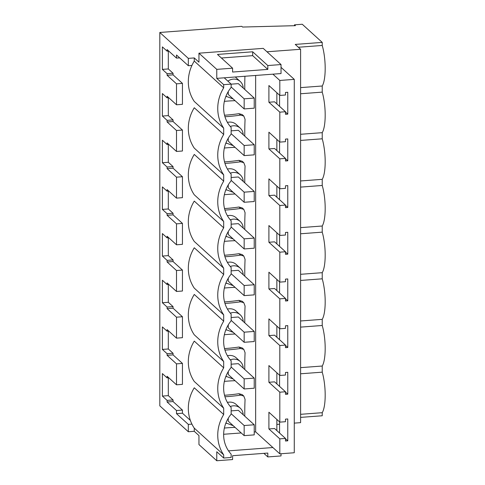 <?xml version="1.0" encoding="UTF-8"?>
<svg xmlns="http://www.w3.org/2000/svg" width="485" height="485" viewBox="0 0 485 485"><rect width="100%" height="100%" fill="white"/><g stroke="black" fill="none" stroke-linecap="round" stroke-linejoin="round"><path stroke-width="0.73" d="M224.222 77.812L216.771 78.37L216.771 69.367L198.953 53.186L263.216 48.367L281.027 64.553L281.027 73.556L224.222 77.812L231.145 84.105L231.145 87.439A31.404 29.142 132.3 0 0 231.145 127.44L231.145 134.109A31.404 29.142 -47.7 0 0 231.145 174.115L231.145 180.784A31.404 29.142 -47.7 0 0 231.145 220.784L231.145 227.453A31.404 29.142 -47.7 0 0 231.145 267.459L231.145 274.128A31.404 29.142 -47.7 0 0 231.145 314.128L231.145 320.797A31.404 29.142 -47.7 0 0 231.145 360.798L231.145 367.466A31.404 29.142 -47.7 0 0 231.145 407.473L231.145 414.141A31.404 29.142 -47.7 0 0 231.145 454.142L231.145 457.476L223.694 458.034L216.771 451.747L216.771 460.75L198.953 444.563L198.953 435.56L194.267 431.298L188.319 431.747L159.814 405.848L159.814 32.471L241.785 26.329L242.567 27.045L295.413 25.675L294.486 24.832L302.264 24.25L322.228 42.395L295.244 44.414L300.597 49.276L266.986 51.792M231.145 84.105L223.694 84.663L216.771 78.37M223.694 458.034L223.694 454.875A38.4 35.629 -47.7 0 1 223.694 414.523L223.694 408.206A38.4 35.629 -47.7 0 1 223.694 367.848L223.694 361.537A38.4 35.629 -47.7 0 1 223.694 321.179L223.694 314.862A38.4 35.629 -47.7 0 1 223.694 274.51L223.694 268.193A38.4 35.629 -47.7 0 1 223.694 227.835L223.694 221.518A38.4 35.629 -47.7 0 1 223.694 181.166L223.694 174.849A38.4 35.629 -47.7 0 1 223.694 134.49L223.694 128.179A38.4 35.629 -47.7 0 1 223.694 87.821L223.694 84.663M254.225 431.977L255.643 431.868L255.643 75.46M223.646 434.269L241.203 432.953M224.531 395.257A175.237 162.59 132.3 0 0 238.959 393.705L240.536 395.136A175.237 162.59 132.3 0 1 224.949 396.76M244.792 416.203A281.361 261.057 132.3 0 1 245.07 399.385L243.791 396.051L242.215 394.62L238.959 393.705M224.531 255.237A175.237 162.59 132.3 0 0 238.959 253.685L240.536 255.122A175.237 162.59 132.3 0 1 224.949 256.741M244.792 276.189A281.361 261.057 132.3 0 1 245.07 259.372L243.791 256.038L242.215 254.607L238.959 253.685M224.531 301.912A175.237 162.59 132.3 0 0 238.959 300.361L240.536 301.791A175.237 162.59 132.3 0 1 224.949 303.416M244.792 322.864A281.361 261.057 132.3 0 1 245.07 306.041L243.791 302.707L242.215 301.276L238.959 300.361M224.531 348.582A175.237 162.59 132.3 0 0 238.959 347.03L240.536 348.466A175.237 162.59 132.3 0 1 224.949 350.085M244.792 369.534A281.361 261.057 132.3 0 1 245.07 352.71L243.791 349.382L242.215 347.945L238.959 347.03M224.531 161.899A175.237 162.59 132.3 0 0 238.959 160.347L240.536 161.778A175.237 162.59 132.3 0 1 224.949 163.396M244.792 182.845A281.361 261.057 132.3 0 1 245.07 166.028L243.791 162.693L242.215 161.262L238.959 160.347M224.531 115.224A175.237 162.59 132.3 0 0 238.959 113.672L240.536 115.103A175.237 162.59 132.3 0 1 224.949 116.727M244.792 136.176A281.361 261.057 132.3 0 1 245.07 119.352L243.791 116.024L242.215 114.587L238.959 113.672M224.531 208.568A175.237 162.59 132.3 0 0 238.959 207.016L240.536 208.447A175.237 162.59 132.3 0 1 224.949 210.072M244.792 229.52A281.361 261.057 132.3 0 1 245.07 212.697L243.791 209.362L242.215 207.932L238.959 207.016M223.694 87.821L194.267 61.086A38.4 35.629 132.3 0 0 191.927 65.451A38.4 35.629 132.3 0 0 194.267 101.438L223.694 128.179M223.694 134.49L194.267 107.755A38.4 35.629 132.3 0 0 194.267 148.113L223.694 174.849M198.953 53.186L198.953 62.189L194.267 57.927L188.319 58.37L159.814 32.471M194.267 61.086L194.267 57.927M255.643 431.868L279.815 453.833L279.815 438.852L285.483 438.428L285.483 441.004L287.769 440.829L287.769 418.967L285.483 419.137L285.483 421.707L279.815 422.132L279.815 392.183L285.483 391.759L285.483 394.329L287.769 394.159L287.769 372.292L285.483 372.462L285.483 375.038L279.815 375.463L279.815 345.514L285.483 345.084L285.483 347.66L287.769 347.49L287.769 325.623L285.483 325.793L285.483 328.363L279.815 328.788L279.815 298.839L285.483 298.414L285.483 300.985L287.769 300.815L287.769 278.948L285.483 279.124L285.483 281.694L279.815 282.118L279.815 252.17L285.483 251.745L285.483 254.316L287.769 254.146L287.769 232.279L285.483 232.448L285.483 235.025L279.815 235.449L279.815 205.494L285.483 205.07L285.483 207.647L287.769 207.471L287.769 185.609L285.483 185.779L285.483 188.35L279.815 188.774L279.815 158.825L285.483 158.401L285.483 160.971L287.769 160.802L287.769 138.934L285.483 139.104L285.483 141.681L279.815 142.105L279.815 112.15L268.908 102.244L268.908 85.524L279.815 95.43L279.815 80.455L272.891 74.169M279.815 438.852L268.908 428.946L268.908 412.226L279.815 422.132M279.815 392.183L268.908 382.277L268.908 365.557L279.815 375.463M279.815 345.514L268.908 335.602L268.908 318.881L279.815 328.788M279.815 298.839L268.908 288.933L268.908 272.212L279.815 282.118M279.815 252.17L268.908 242.264L268.908 225.543L279.815 235.449M279.815 205.494L268.908 195.588L268.908 178.868L279.815 188.774M279.815 158.825L268.908 148.919L268.908 132.199L279.815 142.105M244.925 76.26A281.361 261.057 132.3 0 0 244.792 89.501M235.073 100.68A175.237 162.59 132.3 0 0 224.367 101.365M232.594 68.185L232.594 72.041L267.811 69.403L267.811 65.542L252.679 51.792L217.462 54.435L232.594 68.185L216.771 69.367M281.027 64.553L267.811 65.542M168.319 51.089L168.319 68.943L173.048 73.241L173.048 74.848L182.445 83.384L182.445 104.33L176.498 104.778L167.107 96.242L167.107 97.849L162.378 93.55L162.378 116.06L167.107 120.359L167.107 121.965L176.498 130.501L176.498 151.447L167.107 142.911L167.107 144.524L162.378 140.226L162.378 162.736L167.107 167.028L167.107 168.641L176.498 177.171L176.498 198.116L167.107 189.587L167.107 191.193L162.378 186.895L162.378 209.405L167.107 213.703L167.107 215.31L176.498 223.846L176.498 244.792L167.107 236.256L167.107 237.862L162.378 233.57L162.378 256.074L167.107 260.372L167.107 261.979L176.498 270.515L176.498 291.461L167.107 282.931L167.107 284.537L162.378 280.239L162.378 302.749L167.107 307.047L167.107 308.654L176.498 317.19L176.498 338.136L167.107 329.6L167.107 331.207L162.378 326.914L162.378 349.418L167.107 353.717L167.107 355.323L176.498 363.859L176.498 384.805L182.445 384.362L182.445 363.411L173.048 354.881L173.048 353.274L168.319 348.976L168.319 331.116M168.319 97.758L168.319 115.618L173.048 119.91L173.048 121.523L182.445 130.053L182.445 151.005L176.498 151.447M168.319 144.433L168.319 162.287L173.048 166.585L173.048 168.192L182.445 176.728L182.445 197.674L176.498 198.116M168.319 191.102L168.319 208.962L173.048 213.254L173.048 214.867L182.445 223.397L182.445 244.343L176.498 244.792M168.319 237.771L168.319 255.631L173.048 259.93L173.048 261.536L182.445 270.072L182.445 291.018L176.498 291.461M168.319 284.446L168.319 302.3L173.048 306.599L173.048 308.205L182.445 316.741L182.445 337.687L176.498 338.136M168.319 377.791L168.319 395.645L173.048 399.943L173.048 401.55L182.445 410.086L182.445 413.208L190.356 420.398M191.927 65.451L188.319 65.724L188.319 58.37M279.815 453.833L294.268 452.747L294.268 79.37L279.815 80.455M294.268 79.37L281.027 67.342M279.815 112.15L285.483 111.726L285.483 114.302L287.769 114.127L287.769 92.265L285.483 92.435L285.483 95.005L279.815 95.43M285.483 111.726L274.577 101.82L268.908 102.244M276.862 92.75L276.862 103.899M243.185 88.046A10.288 9.548 132.3 0 0 240.214 81.444L236.146 77.745A10.288 9.548 132.3 0 0 235.195 76.994M267.811 69.403L252.679 55.654L252.679 51.792M252.679 55.654L221.384 58M188.319 65.724L176.498 54.981L176.498 58.103L179.674 57.867M176.498 58.103L167.107 49.573L167.107 51.18L168.738 51.058M167.107 51.18L162.378 46.881L162.378 69.391L168.319 68.943M162.378 69.391L167.107 73.69L173.048 73.241M167.107 73.69L167.107 75.296L173.048 74.848M167.107 75.296L176.498 83.826L182.445 83.384M176.498 83.826L176.498 104.778M188.319 431.747L188.319 424.399L176.498 413.656L182.445 413.208M176.498 384.805L167.107 376.269L167.107 377.882L162.378 373.583L162.378 396.093L167.107 400.392L167.107 401.998L176.498 410.528L176.498 413.656M294.268 423.12L300.597 422.647L300.597 49.276M279.572 424.223L276.862 424.423M298.366 47.251L322.228 45.463L322.228 42.395M300.597 417.385L322.228 415.766L322.228 412.693A25.935 6.911 -94.3 0 0 322.228 372.165L322.228 366.023A25.935 6.911 -94.3 0 0 322.228 325.496L322.228 319.354A25.935 6.911 -94.3 0 0 322.228 278.82L322.228 272.679A25.935 6.911 -94.3 0 0 322.228 232.151L322.228 226.01A25.935 6.911 -94.3 0 0 322.228 185.476L322.228 179.335A25.935 6.911 -94.3 0 0 322.228 138.807L322.228 132.666A25.935 6.911 -94.3 0 0 322.228 92.132L322.228 85.997A25.935 6.911 -94.3 0 0 322.228 45.463M294.486 25.699L294.486 24.832M287.769 114.127L285.483 112.053M279.572 106.36L279.572 95.212M276.862 139.425L276.862 150.568M276.862 186.094L276.862 197.243M276.862 232.77L276.862 243.913M276.862 279.439L276.862 290.588M276.862 326.108L276.862 337.257M276.862 372.783L276.862 383.932M276.862 419.452L276.862 430.601M240.214 81.444A10.288 9.548 132.3 0 0 228.556 80.698L227.889 81.147M225.937 96.248L233.224 99.001M279.572 433.063L279.572 421.914M279.572 386.387L279.572 375.238M279.572 339.718L279.572 328.569M279.572 293.043L279.572 281.9M279.572 246.374L279.572 235.225M279.572 199.699L279.572 188.556M279.572 153.03L279.572 141.881M300.597 87.615L322.228 85.997M300.597 93.757L322.228 92.132M244.161 108.931L254.225 108.179L254.225 98.073L244.161 98.825L244.161 108.931L228.265 94.49L228.265 91.538M254.225 98.073L238.329 83.632L231.145 84.172M223.694 181.166L194.267 154.43A38.4 35.629 132.3 0 0 194.267 194.782L223.694 221.518M243.791 116.024L240.536 115.103M235.073 147.349A175.237 162.59 132.3 0 0 224.367 148.034M176.498 130.501L182.445 130.053M300.597 134.284L322.228 132.666M300.597 140.426L322.228 138.807M285.483 158.401L274.577 148.495L268.908 148.919M243.185 134.715A10.288 9.548 132.3 0 0 240.214 128.119L236.146 124.415A10.288 9.548 132.3 0 0 227.423 122.402M287.769 160.802L285.483 158.722M167.107 97.849L168.738 97.727M162.378 116.06L168.319 115.618M167.107 120.359L173.048 119.91M167.107 121.965L173.048 121.523M225.937 142.917L233.224 145.67M240.214 128.119A10.288 9.548 132.3 0 0 230.296 126.488M244.161 155.606L254.225 154.848L254.225 144.742L244.161 145.5L244.161 155.606L228.265 141.165L228.265 138.207M254.225 144.742L238.329 130.301L231.145 130.841M223.694 227.835L194.267 201.099A38.4 35.629 132.3 0 0 194.267 241.457L223.694 268.193M243.791 162.693L240.536 161.778M235.073 194.024A175.237 162.59 132.3 0 0 224.367 194.703M176.498 177.171L182.445 176.728M300.597 180.96L322.228 179.335M300.597 187.101L322.228 185.476M285.483 205.07L274.577 195.164L268.908 195.588M243.185 181.384A10.288 9.548 132.3 0 0 240.214 174.788L236.146 171.09A10.288 9.548 132.3 0 0 227.423 169.071M287.769 207.471L285.483 205.397M167.107 144.524L168.738 144.397M162.378 162.736L168.319 162.287M167.107 167.028L173.048 166.585M167.107 168.641L173.048 168.192M225.937 189.593L233.224 192.345M240.214 174.788A10.288 9.548 132.3 0 0 230.296 173.163M244.161 202.275L254.225 201.524L254.225 191.417L244.161 192.169L244.161 202.275L228.265 187.834L228.265 184.882M254.225 191.417L238.329 176.976L231.145 177.51M223.694 274.51L194.267 247.774A38.4 35.629 132.3 0 0 194.267 288.126L223.694 314.862M243.791 209.362L240.536 208.447M235.073 240.693A175.237 162.59 132.3 0 0 224.367 241.378M176.498 223.846L182.445 223.397M300.597 227.629L322.228 226.01M300.597 233.77L322.228 232.151M285.483 251.745L274.577 241.839L268.908 242.264M243.185 228.059A10.288 9.548 132.3 0 0 240.214 221.457L236.146 217.759A10.288 9.548 132.3 0 0 227.423 215.746M287.769 254.146L285.483 252.067M167.107 191.193L168.738 191.072M162.378 209.405L168.319 208.962M167.107 213.703L173.048 213.254M167.107 215.31L173.048 214.867M225.937 236.262L233.224 239.014M240.214 221.457A10.288 9.548 132.3 0 0 230.296 219.832M244.161 248.95L254.225 248.193L254.225 238.087L244.161 238.844L244.161 248.95L228.265 234.504L228.265 231.551M254.225 238.087L238.329 223.646L231.145 224.185M223.694 321.179L194.267 294.443A38.4 35.629 132.3 0 0 194.267 334.802L223.694 361.537M243.791 256.038L240.536 255.122M235.073 287.362A175.237 162.59 132.3 0 0 224.367 288.048M176.498 270.515L182.445 270.072M300.597 274.304L322.228 272.679M300.597 280.445L322.228 278.82M285.483 298.414L274.577 288.508L268.908 288.933M243.185 274.728A10.288 9.548 132.3 0 0 240.214 268.132L236.146 264.434A10.288 9.548 132.3 0 0 227.423 262.415M287.769 300.815L285.483 298.736M167.107 237.862L168.738 237.741M162.378 256.074L168.319 255.631M167.107 260.372L173.048 259.93M167.107 261.979L173.048 261.536M225.937 282.937L233.224 285.683M240.214 268.132A10.288 9.548 132.3 0 0 230.296 266.507M244.161 295.62L254.225 294.868L254.225 284.762L244.161 285.513L244.161 295.62L228.265 281.179L228.265 278.22M254.225 284.762L238.329 270.321L231.145 270.854M223.694 367.848L194.267 341.113A38.4 35.629 132.3 0 0 194.267 381.471L223.694 408.206M243.791 302.707L240.536 301.791M235.073 334.038A175.237 162.59 132.3 0 0 224.367 334.723M176.498 317.19L182.445 316.741M300.597 320.973L322.228 319.354M300.597 327.114L322.228 325.496M285.483 345.084L274.577 335.177L268.908 335.602M243.185 321.403A10.288 9.548 132.3 0 0 240.214 314.801L236.146 311.103A10.288 9.548 132.3 0 0 227.423 309.084M287.769 347.49L285.483 345.411M167.107 284.537L168.738 284.416M162.378 302.749L168.319 302.3M167.107 307.047L173.048 306.599M167.107 308.654L173.048 308.205M225.937 329.606L233.224 332.358M240.214 314.801A10.288 9.548 132.3 0 0 230.296 313.177M244.161 342.295L254.225 341.537L254.225 331.431L244.161 332.189L244.161 342.295L228.265 327.848L228.265 324.895M254.225 331.431L238.329 316.99L231.145 317.529M188.319 424.399L191.927 424.126A38.4 35.629 132.3 0 1 194.267 387.788L223.694 414.523M243.791 349.382L240.536 348.466M235.073 380.707A175.237 162.59 132.3 0 0 224.367 381.392M176.498 363.859L182.445 363.411M300.597 367.648L322.228 366.023M300.597 373.783L322.228 372.165M285.483 391.759L274.577 381.853L268.908 382.277M243.185 368.073A10.288 9.548 132.3 0 0 240.214 361.477L236.146 357.772A10.288 9.548 132.3 0 0 227.423 355.76M287.769 394.159L285.483 392.08M167.107 331.207L168.738 331.085M162.378 349.418L168.319 348.976M167.107 353.717L173.048 353.274M167.107 355.323L173.048 354.881M225.937 376.275L233.224 379.027M240.214 361.477A10.288 9.548 132.3 0 0 230.296 359.852M244.161 388.964L254.225 388.212L254.225 378.106L244.161 378.858L244.161 388.964L228.265 374.523L228.265 371.565M254.225 378.106L238.329 363.659L231.145 364.199M223.694 454.875L194.267 428.14L194.267 431.298M281.027 453.742L281.027 455.936L267.811 456.925L267.811 453.063L232.594 455.706L232.594 459.562L216.771 460.75M272.891 447.54L228.526 450.868M191.927 424.126A38.4 35.629 132.3 0 0 194.267 428.14M267.811 456.925L263.888 453.36M235.073 427.382A175.237 162.59 132.3 0 0 224.367 428.067M243.791 396.051L240.536 395.136M300.597 414.317L322.228 412.693M285.483 438.428L274.577 428.522L268.908 428.946M243.185 414.748A10.288 9.548 132.3 0 0 240.214 408.146L236.146 404.448A10.288 9.548 132.3 0 0 227.423 402.429M167.107 377.882L168.738 377.754M162.378 396.093L168.319 395.645M167.107 400.392L173.048 399.943M167.107 401.998L173.048 401.55M176.498 410.528L182.445 410.086M287.769 440.829L285.483 438.755M225.937 422.95L233.224 425.703M240.214 408.146A10.288 9.548 132.3 0 0 230.296 406.521M244.161 435.633L254.225 434.881L254.225 424.775L244.161 425.527L244.161 435.633L228.265 421.192L228.265 418.24M254.225 424.775L238.329 410.334L231.145 410.874M244.161 98.825L231.145 87.003M244.161 145.5L231.145 133.672M244.161 192.169L231.145 180.347M244.161 238.844L231.145 227.016M244.161 285.513L231.145 273.692M244.161 332.189L231.145 320.361M244.161 378.858L231.145 367.03M244.161 425.527L231.145 413.705M225.925 96.266L226.374 96.679M225.925 142.942L226.374 143.348M225.925 189.611L226.374 190.023M225.925 236.286L226.374 236.692M225.925 282.955L226.374 283.367M225.925 329.63L226.374 330.036M225.925 376.299L226.374 376.706M225.925 422.968L226.374 423.381"/></g></svg>
